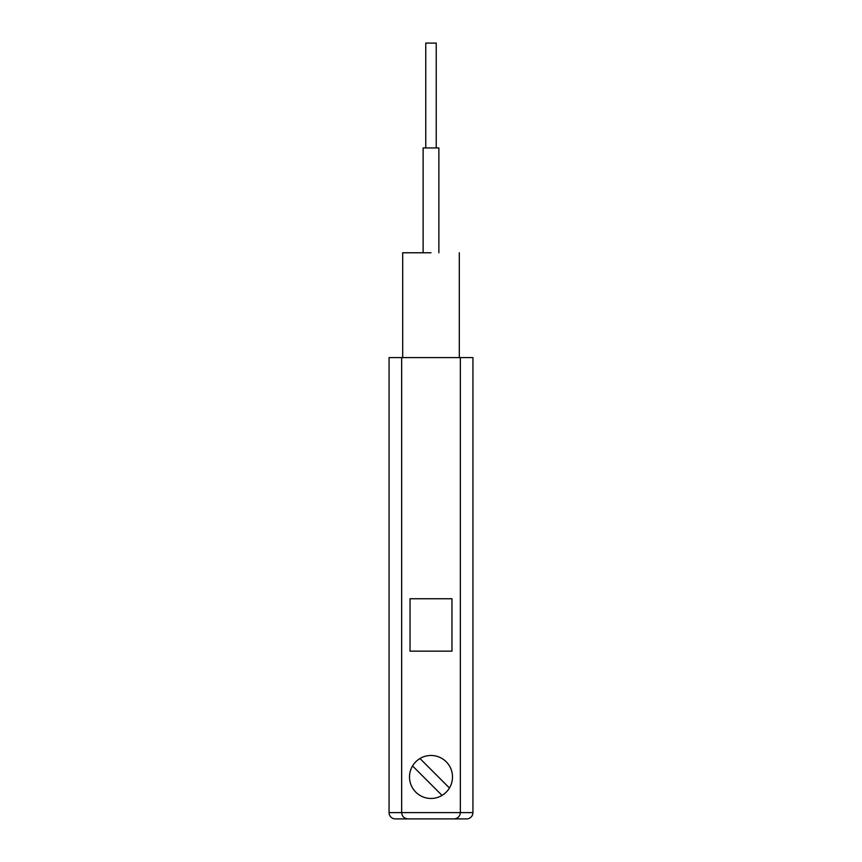 <?xml version="1.0" encoding="UTF-8"?>
<svg xmlns="http://www.w3.org/2000/svg" width="862" height="862" viewBox="0 0 862 862"><rect width="100%" height="100%" fill="white"/><g stroke="black" fill="none" stroke-linecap="round" stroke-linejoin="round"><path stroke-width="1.29" d="M454.069 818.9C457.862 818.501 459.952 816.4 460.351 812.607L472.936 812.607L472.936 357.611L389.064 357.611L389.064 812.607A6.293 6.293 0 0 0 395.356 818.9L466.644 818.9L395.356 818.9M472.936 812.607A6.293 6.293 0 0 1 466.644 818.9M425.763 43.1L425.763 147.941L425.763 43.1L436.237 43.1L436.237 147.941L436.237 43.1M423.134 147.941L423.134 252.771L423.134 147.941L438.866 147.941L438.866 252.771L438.866 147.941M431 252.771L402.694 252.771L431 252.771M431 755.478A21.496 21.496 0 0 0 409.504 776.964A21.496 21.496 0 0 0 431 798.46A21.496 21.496 0 0 0 452.496 776.964A21.496 21.496 0 0 0 431 755.478M449.447 787.997L419.966 758.517M401.649 357.611L401.649 812.607C402.048 816.4 404.138 818.501 407.931 818.9M389.064 812.607L460.351 812.607L460.351 357.611M451.968 651.155L451.968 598.745L410.032 598.745L410.032 651.155L451.968 651.155M412.553 765.93L442.034 795.41M402.694 357.611L402.694 252.771M459.306 357.611L459.306 252.771"/></g></svg>
